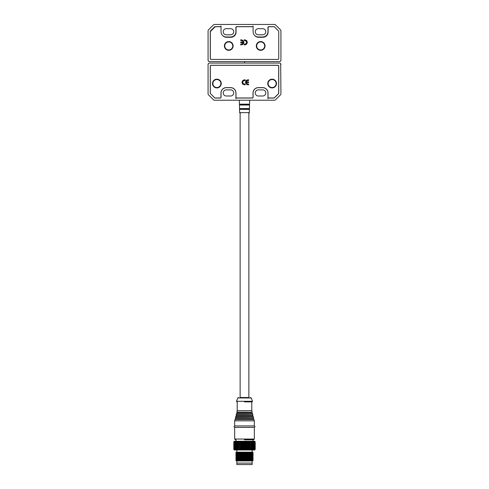 <?xml version="1.0" encoding="UTF-8"?>
<svg xmlns="http://www.w3.org/2000/svg" width="489" height="489" viewBox="0 0 489 489"><rect width="100%" height="100%" fill="white"/><g stroke="black" fill="none" stroke-linecap="round" stroke-linejoin="round"><path stroke-width="0.73" d="M272.116 87.916A4.37 4.37 0 0 1 267.746 83.546A4.37 4.37 0 0 1 272.116 79.169A4.37 4.37 0 0 1 276.487 83.546A4.37 4.37 0 0 1 272.116 87.916M216.884 87.916A4.37 4.37 0 0 1 212.513 83.546A4.37 4.37 0 0 1 216.884 79.169A4.37 4.37 0 0 1 221.254 83.546A4.37 4.37 0 0 1 216.884 87.916M248.601 84.187L248.601 84.854L246.254 84.2L245.423 82.354L245.943 80.728L247.067 79.976L248.601 79.793L248.601 80.459L246.688 80.948L246.15 81.926L248.601 81.926L248.601 82.592L246.15 82.592L246.59 83.637L248.601 84.187M245.123 84.187L245.123 84.854L244.451 84.854L242.66 84.126L241.957 82.299L242.813 80.465L244.476 79.793L245.123 79.793L245.123 80.459L243.143 81.064L242.691 82.341L243.021 83.478L245.123 84.187M268.033 92.941L268.033 97.244A0.727 0.727 0 0 0 268.767 97.971L273.864 97.971A0.727 0.727 0 0 0 274.378 97.757L278.461 93.68A0.727 0.727 0 0 0 278.675 93.161L278.675 66.058A0.727 0.727 0 0 0 277.948 65.324L211.052 65.324A0.727 0.727 0 0 0 210.325 66.058L210.325 93.161A0.727 0.727 0 0 0 210.539 93.68L214.622 97.757A0.727 0.727 0 0 0 215.136 97.971L220.233 97.971A0.727 0.727 0 0 0 220.967 97.244L220.967 92.941A5.318 5.318 0 0 1 226.285 87.623L230.655 87.623A5.318 5.318 0 0 1 235.973 92.941L235.973 97.244A0.727 0.727 0 0 0 236.707 97.971L252.293 97.971A0.727 0.727 0 0 0 253.027 97.244L253.027 92.941A5.318 5.318 0 0 1 258.345 87.623L262.715 87.623A5.318 5.318 0 0 1 268.033 92.941L267.96 92.941A5.245 5.245 0 0 0 262.715 87.696L258.345 87.696A5.245 5.245 0 0 0 253.1 92.941L253.1 97.317A0.727 0.727 0 0 1 252.367 98.044L236.633 98.044A0.727 0.727 0 0 1 235.9 97.317L235.9 92.941A5.245 5.245 0 0 0 230.655 87.696L226.285 87.696A5.245 5.245 0 0 0 221.04 92.941L221.04 97.317A0.727 0.727 0 0 1 220.307 98.044L215.105 98.044A0.727 0.727 0 0 1 214.592 97.831L210.521 93.656M246.59 83.637L247.886 84.187M247.99 84.854L247.617 84.829M244.592 80.459L243.143 81.064M241.957 82.299L242.813 80.465M278.675 90.667A4.664 4.664 0 0 1 278.675 92.305M255.282 92.941A3.062 3.062 0 0 1 258.345 89.884L262.715 89.884A3.062 3.062 0 0 1 265.778 92.941A3.062 3.062 0 0 1 262.715 96.003L258.345 96.003A3.062 3.062 0 0 1 255.282 92.941M223.222 92.941A3.062 3.062 0 0 1 226.285 89.884L230.655 89.884A3.062 3.062 0 0 1 233.718 92.941A3.062 3.062 0 0 1 230.655 96.003L226.285 96.003A3.062 3.062 0 0 1 223.222 92.941M210.466 93.705A0.727 0.727 0 0 1 210.252 93.191L210.252 65.984A0.727 0.727 0 0 1 210.985 65.251L278.015 65.251A0.727 0.727 0 0 1 278.748 65.984L278.748 93.191A0.727 0.727 0 0 1 278.534 93.705L274.408 97.831A0.727 0.727 0 0 1 273.895 98.044L268.693 98.044A0.727 0.727 0 0 1 267.96 97.317L267.96 92.941M208.387 63.619L208.069 64.524L208.069 93.796A1.455 1.455 0 0 0 208.497 94.829L213.473 99.805A1.455 1.455 0 0 0 214.5 100.227L274.5 100.227A1.455 1.455 0 0 0 275.527 99.805L280.503 94.829A1.455 1.455 0 0 0 280.93 93.796L280.668 63.692M208.069 64.524A1.455 1.455 0 0 1 209.524 63.069L244.133 63.069L244.5 62.629L244.867 63.069L279.476 63.069A1.455 1.455 0 0 1 280.93 64.524M235.9 98.772L235.9 94.401A0.727 0.727 0 0 0 235.973 94.719M253.027 94.401L253.1 94.401A0.727 0.727 0 0 1 253.027 94.719M218.852 98.044A0.727 0.727 0 0 0 219.17 97.971A0.727 0.727 0 0 1 218.852 98.044L218.852 97.971M268.033 96.657L267.96 98.772M270.148 98.044A0.727 0.727 0 0 1 269.83 97.971A0.727 0.727 0 0 0 270.148 98.044L270.148 97.971M216.884 79.536A4.01 4.01 0 0 1 220.894 83.546A4.01 4.01 0 0 1 216.884 87.549A4.01 4.01 0 0 1 212.874 83.546A4.01 4.01 0 0 1 216.884 79.536M244.5 397.514C252.306 397.514 252.306 397.514 244.5 397.514C236.694 397.514 236.694 397.514 244.5 397.514M244.5 401.885L252.079 401.885L244.5 401.885M244.5 425.931L254.335 425.931L254.335 420.833L234.665 420.833L234.665 425.931L244.5 425.931M244.5 439.776L253.608 439.776L244.5 439.776M254.335 439.049L234.665 439.049L234.665 427.392L254.335 427.392L254.335 439.049L253.608 439.776M240.13 112.629L240.13 397.514L248.87 397.514L248.87 112.629M252.489 401.298L251.236 397.985L237.764 397.985L236.511 401.298L252.489 401.298L252.079 401.885M237.214 401.885L237.214 410.632L251.786 410.632L251.786 401.885M253.027 441.231L253.027 439.776M235.973 441.231L235.973 439.776M236.847 460.907L236.847 464.55L252.153 464.55L252.153 463.095L236.847 463.095L252.153 463.095L252.153 460.907M272.116 79.536A4.01 4.01 0 0 1 276.126 83.546A4.01 4.01 0 0 1 272.116 87.549A4.01 4.01 0 0 1 268.106 83.546A4.01 4.01 0 0 1 272.116 79.536M252.513 460.907L236.487 460.907L235.759 460.18L253.241 460.18L252.513 460.907M252.513 459.452L236.487 459.452L235.759 458.719L253.241 458.719L252.513 459.452L253.241 460.18M233.791 449.397L234.372 449.978L254.628 449.978L255.209 449.397L255.209 441.818L255.209 449.397L254.69 449.904L255.172 449.397L255.172 441.818L254.69 441.304L255.209 441.818L254.628 441.231L234.372 441.231L233.791 441.818L234.304 441.304L233.815 441.818L233.791 449.397L234.304 449.904L233.791 449.397L233.791 441.818M244.787 449.397L244.433 449.904L244.078 449.397L244.078 441.818L244.433 441.304L244.787 441.818L245.038 449.397L244.787 441.818M245.038 441.818L245.35 441.304L245.741 441.818L245.741 449.397L245.741 441.818M245.998 441.818L246.254 441.304L246.694 441.818L246.694 449.397L246.694 441.818M246.939 441.818L247.153 441.304L247.623 441.818L247.623 449.397L247.623 441.818M247.868 441.818L248.021 441.304L248.528 441.818L248.528 449.397L248.528 441.818M248.767 441.818L248.864 441.304L249.402 441.818L249.402 449.397L249.402 441.818M249.628 441.818L249.677 441.304L250.234 441.818L250.234 449.397L250.234 441.818M250.447 441.818L250.441 441.304L251.022 441.818L251.022 449.397L251.022 441.818M251.224 441.818L251.163 441.304L251.762 441.818L251.762 449.397L251.762 441.818M251.945 441.818L251.829 441.304L252.434 441.818L252.434 449.397L252.434 441.818M252.605 441.818L252.434 441.304L253.051 441.818L253.051 449.397L253.051 441.818M253.198 441.818L252.978 441.304L253.595 441.818L253.595 449.397L253.595 441.818M253.724 441.818L253.455 441.304L254.066 441.818L254.066 449.397L254.066 441.818M254.176 441.818L254.457 449.397L254.457 441.818M254.549 441.818L254.182 441.304L254.769 441.818L254.769 449.397L254.769 441.818M254.842 441.818L254.433 441.304L255.001 441.818L255.001 449.397L255.001 441.818M255.05 441.818L254.598 441.304L255.148 441.818L255.172 449.397M253.241 458.719L252.513 457.991L236.487 457.991L235.759 458.719M252.513 457.991L253.241 457.264L235.759 457.264L236.487 457.991M252.513 456.537L236.487 456.537L235.759 455.809L253.241 455.809L252.513 456.537L253.241 457.264M253.241 455.809L252.513 455.076L236.487 455.076L235.759 455.809M252.513 455.076L253.241 454.348L235.759 454.348L236.487 455.076M252.513 453.621L236.487 453.621L235.759 452.893L253.241 452.893L252.513 453.621L253.241 454.348M253.241 452.893L252.513 452.166L236.487 452.166L235.759 452.893M252.153 452.166L252.153 449.978M236.847 452.166L236.847 449.978M255.148 449.397L254.598 449.904L255.05 449.397M255.001 449.397L254.433 449.904L254.842 449.397M254.769 449.397L254.182 449.904L254.549 449.397M254.457 449.397L253.852 449.904L254.176 449.397M254.066 449.397L253.455 449.904L253.724 449.397M253.595 449.397L252.978 449.904L253.198 449.397M253.051 449.397L252.434 449.904L252.605 449.397M252.434 449.397L251.829 449.904L251.945 449.397M251.762 449.397L251.163 449.904L251.224 449.397M251.022 449.397L250.441 449.904L250.447 449.397M250.234 449.397L249.677 449.904L249.628 449.397M249.402 449.397L248.864 449.904L248.767 449.397M248.528 449.397L248.021 449.904L247.868 449.397M247.623 449.397L247.153 449.904L246.939 449.397M246.694 449.397L246.254 449.904L245.998 449.397M245.741 449.397L245.35 449.904L245.038 449.397M233.84 441.818L234.384 441.304L233.925 441.818L233.925 449.397L233.925 441.818M233.974 441.818L234.543 441.304L234.127 441.818L234.127 449.397L234.127 441.818M234.188 441.818L234.781 441.304L234.402 441.818L234.402 449.397L234.402 441.818M234.494 441.818L235.093 441.304L234.769 449.397L234.769 441.818M234.873 441.818L235.484 441.304L235.209 449.397L235.209 441.818M235.337 441.818L235.949 441.304L235.722 449.397L235.722 441.818M235.869 441.818L236.487 441.304L236.303 449.397L236.303 441.818M236.474 441.818L237.079 441.304L236.957 449.397L236.957 441.818M237.141 441.818L237.74 441.304L237.672 449.397L237.672 441.818M237.868 441.818L238.449 441.304L238.436 449.397L238.436 441.818M238.65 441.818L239.213 441.304L239.255 441.818L239.255 449.397L239.255 441.818M239.476 441.818L240.013 441.304L240.111 441.818L240.111 449.397L240.111 441.818M240.343 441.818L240.857 441.304L241.004 441.818L241.004 449.397L241.004 441.818M241.248 441.818L241.725 441.304L241.927 441.818L241.927 449.397L241.927 441.818M242.171 441.818L242.617 441.304L242.868 441.818L242.868 449.397L242.868 441.818M243.119 441.818L243.522 441.304L243.822 441.818L244.078 449.397M243.822 449.397L243.522 449.904L243.119 449.397M242.868 449.397L242.617 449.904L242.171 449.397M241.927 449.397L241.725 449.904L241.248 449.397M241.004 449.397L240.857 449.904L240.343 449.397M240.111 449.397L240.013 449.904L239.476 449.397M239.255 449.397L239.213 449.904L238.65 449.397M238.436 449.397L238.449 449.904L237.868 449.397M237.672 449.397L237.74 449.904L237.141 449.397M236.957 449.397L237.079 449.904L236.474 449.397M236.303 449.397L236.487 449.904L235.869 449.397M235.722 449.397L235.949 449.904L235.337 449.397M235.209 449.397L235.484 449.904L234.873 449.397M234.769 449.397L235.093 449.904L234.494 449.397M234.402 449.397L234.781 449.904L234.188 449.397M234.127 449.397L234.543 449.904L233.974 449.397M233.925 449.397L234.384 449.904L233.84 449.397M239.213 441.304L239.213 449.904M240.013 441.304L240.013 449.904M240.857 441.304L240.857 449.904M241.725 441.304L241.725 449.904M242.617 441.304L242.617 449.904M243.522 441.304L243.522 449.904M244.433 441.304L244.433 449.904M245.35 441.304L245.35 449.904M246.254 441.304L246.254 449.904M247.153 441.304L247.153 449.904M248.021 441.304L248.021 449.904M248.864 441.304L248.864 449.904M249.677 449.904L249.677 441.304M224.39 45.948A4.37 4.37 0 0 1 228.76 41.571A4.37 4.37 0 0 1 233.131 45.948A4.37 4.37 0 0 1 228.76 50.318A4.37 4.37 0 0 1 224.39 45.948M260.674 41.571A4.37 4.37 0 0 1 265.05 45.948A4.37 4.37 0 0 1 260.674 50.318A4.37 4.37 0 0 1 256.303 45.948A4.37 4.37 0 0 1 260.674 41.571M240.729 40.489L240.729 39.823L243.076 40.477L243.913 42.323L243.388 43.949L242.269 44.701L240.729 44.89L240.729 44.224L242.642 43.729L243.18 42.757L240.729 42.757L240.729 42.091L243.18 42.091L242.74 41.039L240.729 40.489M252.691 26.712A0.727 0.727 0 0 0 252.66 26.712L236.774 26.712A0.727 0.727 0 0 0 236.046 27.439L236.046 32.103A5.171 5.171 0 0 1 230.875 37.274L226.505 37.274A5.171 5.171 0 0 1 222.458 35.324M210.325 59.016L210.325 31.883A0.727 0.727 0 0 1 210.539 31.363L214.983 26.919A0.727 0.727 0 0 1 215.496 26.712L220.6 26.712A0.727 0.727 0 0 1 220.631 26.712M278.644 31.113L274.451 26.919A0.727 0.727 0 0 0 273.938 26.712L268.834 26.712A0.727 0.727 0 0 0 268.106 27.439L268.106 32.103A5.171 5.171 0 0 1 262.935 37.274L258.565 37.274A5.171 5.171 0 0 1 254.518 35.324M244.207 40.489L244.207 39.823L244.879 39.823L246.67 40.556L247.373 42.378L246.517 44.212L244.855 44.89L244.207 44.89L244.207 44.224L246.187 43.619L246.639 42.335L246.309 41.204L244.207 40.489M243.076 40.477L243.913 42.323M241.34 39.823L241.81 39.866M264.683 45.948A4.01 4.01 0 0 1 260.674 49.951A4.01 4.01 0 0 1 256.67 45.948A4.01 4.01 0 0 1 260.674 41.938A4.01 4.01 0 0 1 264.683 45.948M232.77 45.948A4.01 4.01 0 0 1 228.76 49.951A4.01 4.01 0 0 1 224.757 45.948A4.01 4.01 0 0 1 228.76 41.938A4.01 4.01 0 0 1 232.77 45.948M233.718 31.736A3.062 3.062 0 0 1 230.655 34.798L226.285 34.798A3.062 3.062 0 0 1 223.222 31.736A3.062 3.062 0 0 1 226.285 28.674L230.655 28.674A3.062 3.062 0 0 1 233.718 31.736M265.778 31.736A3.062 3.062 0 0 1 262.715 34.798L258.345 34.798A3.062 3.062 0 0 1 255.282 31.736A3.062 3.062 0 0 1 258.345 28.674L262.715 28.674A3.062 3.062 0 0 1 265.778 31.736M210.698 31.204L210.466 30.972L214.592 26.852L214.824 27.084M274.39 26.871L278.516 30.984M278.534 30.972A0.727 0.727 0 0 1 278.748 31.485L278.748 58.698A0.727 0.727 0 0 1 278.015 59.426L210.985 59.426A0.727 0.727 0 0 1 210.252 58.698L210.252 31.485A0.727 0.727 0 0 1 210.466 30.972M214.592 26.852A0.727 0.727 0 0 1 215.105 26.638L220.307 26.638A0.727 0.727 0 0 1 221.04 27.366L221.04 31.736A5.245 5.245 0 0 0 226.285 36.981L230.655 36.981A5.245 5.245 0 0 0 235.9 31.736L235.9 27.366A0.727 0.727 0 0 1 236.633 26.638L252.367 26.638A0.727 0.727 0 0 1 253.1 27.366L253.1 31.736A5.245 5.245 0 0 0 258.345 36.981L262.715 36.981A5.245 5.245 0 0 0 267.96 31.736L267.96 27.366A0.727 0.727 0 0 1 268.693 26.638L273.895 26.638A0.727 0.727 0 0 1 274.408 26.852M280.613 61.064L280.93 60.153L280.93 30.88A1.455 1.455 0 0 0 280.503 29.853L275.527 24.878A1.455 1.455 0 0 0 274.5 24.45L214.5 24.45A1.455 1.455 0 0 0 213.473 24.878L208.497 29.853A1.455 1.455 0 0 0 208.069 30.88L208.069 60.153L208.497 61.186M280.93 60.153A1.455 1.455 0 0 1 279.476 61.608L244.867 61.608L244.5 62.048L244.133 61.608L209.524 61.608A1.455 1.455 0 0 1 208.069 60.153M251.23 26.712A0.727 0.727 0 0 0 250.912 26.638L250.912 26.712M238.088 26.638A0.727 0.727 0 0 0 237.77 26.712A0.727 0.727 0 0 1 238.088 26.638L238.088 26.712M221.04 25.905L221.04 26.852M253.1 25.905L253.1 26.852M249.665 100.227L249.579 104.181L239.421 104.181L249.476 104.322L249.488 108.558L239.512 108.558L249.384 108.699L249.396 112.629L239.604 112.629L240.331 113.344M249.469 109.383L239.531 109.383L249.372 109.243M249.561 105.013L239.439 105.019L249.463 104.878M244.5 412.099L252.165 412.203L252.006 412.539L236.994 412.539L236.847 412.099L244.5 412.099M236.737 413.56L236.401 413.883L252.599 413.883L252.263 413.56L236.737 413.56L236.994 412.539M244.5 414.923L252.874 415.033L252.715 415.369L236.285 415.369L236.138 414.923L244.5 414.923M236.034 416.39L235.692 416.714L253.308 416.714L252.966 416.39L236.034 416.39L236.285 415.369M244.5 417.753L253.577 417.857L253.418 418.193L235.582 418.193L235.435 417.753L244.5 417.753M235.325 419.22L234.989 419.538L254.011 419.538L253.675 419.22L235.325 419.22L235.582 418.193M249.396 112.629L248.669 113.344M239.604 112.629L239.531 109.383M239.616 108.699L239.628 109.243M239.512 108.558L239.439 105.019M239.524 104.322L239.537 104.878M239.421 104.181L239.335 100.227M251.236 397.985L250.551 397.514M254.335 427.392L255.062 426.659L254.335 425.931M236.511 401.298L236.921 401.885M251.786 410.632L252.153 412.099M252.599 413.883L252.862 414.923M253.308 416.714L253.565 417.753M254.011 419.538L254.335 420.833M234.665 425.931L233.938 426.659L234.665 427.392M237.764 397.985L238.449 397.514M237.214 410.632L236.847 412.099M252.263 413.56L252.006 412.539M236.401 413.883L236.138 414.923M252.966 416.39L252.715 415.369M235.692 416.714L235.435 417.753M253.675 419.22L253.418 418.193M234.989 419.538L234.665 420.833M234.665 439.049L235.392 439.776M236.487 459.452L235.759 460.18M236.487 456.537L235.759 457.264M236.487 453.621L235.759 454.348"/></g></svg>
